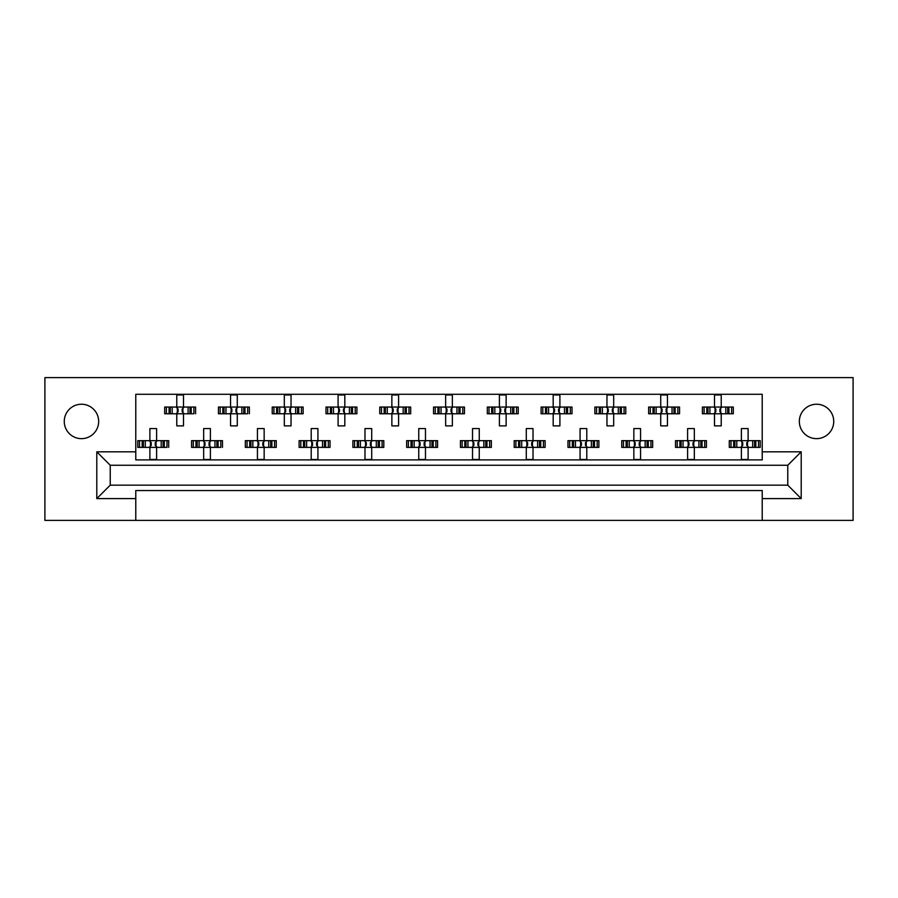 <?xml version="1.0" encoding="UTF-8"?>
<svg xmlns="http://www.w3.org/2000/svg" width="898" height="898" viewBox="0 0 898 898"><rect width="100%" height="100%" fill="white"/><g stroke="black" fill="none" stroke-linecap="round" stroke-linejoin="round"><path stroke-width="1.35" d="M816.54 438.651A17.208 17.208 0 0 1 799.332 421.443A17.208 17.208 0 0 1 816.54 404.235A17.208 17.208 0 0 1 833.737 421.443A17.208 17.208 0 0 1 816.54 438.651M81.46 438.651A17.208 17.208 0 0 1 64.263 421.443A17.208 17.208 0 0 1 81.46 404.235A17.208 17.208 0 0 1 98.668 421.443A17.208 17.208 0 0 1 81.46 438.651M762.222 520.38L853.1 520.38L853.1 377.62L44.9 377.62L44.9 520.38L762.222 520.38L762.222 490.544L135.778 490.544L135.778 498.603L96.793 498.603L96.793 451.817L135.778 451.817L135.778 394.289L762.222 394.289L762.222 451.817L801.207 451.817L801.207 498.603L762.222 498.603M135.778 520.38L135.778 498.603M166.388 413.776L166.388 407.052L164.682 407.052L164.682 413.776L169.071 413.776L164.682 413.776L164.682 407.052L172.192 407.052L172.192 413.776L170.283 413.776L170.283 407.052L176.783 407.052L176.783 394.963L183.495 394.963L183.495 407.052L189.994 407.052L189.994 413.776L188.086 413.776L188.086 407.052L195.596 407.052L195.596 413.776L195.596 407.052L193.889 407.052L193.889 413.776L191.207 413.776L193.889 413.776M166.388 407.052L169.071 407.052L169.071 413.776L176.783 413.776L176.783 425.877L183.495 425.877L183.495 413.776L191.207 413.776L191.207 407.052L193.889 407.052M220.156 413.776L220.156 407.052L218.45 407.052L218.45 413.776L222.839 413.776L218.45 413.776L218.45 407.052L225.959 407.052L225.959 413.776L224.062 413.776L224.062 407.052L230.55 407.052L230.55 394.963L237.274 394.963L237.274 407.052L243.762 407.052L243.762 413.776L241.865 413.776L241.865 407.052L249.375 407.052L249.375 413.776L249.375 407.052L247.668 407.052L247.668 413.776L244.986 413.776L247.668 413.776M220.156 407.052L222.839 407.052L222.839 413.776L230.55 413.776L230.55 425.877L237.274 425.877L237.274 413.776L244.986 413.776L244.986 407.052L247.668 407.052M273.924 413.776L273.924 407.052L272.217 407.052L272.217 413.776L272.217 407.052L276.606 407.052L276.606 413.776L272.217 413.776L284.318 413.776L284.318 425.877L291.042 425.877L291.042 413.776L297.53 413.776L295.633 413.776L295.633 407.052L297.53 407.052L297.53 413.776L303.142 413.776L303.142 407.052L303.142 413.776L298.753 413.776L298.753 407.052L303.142 407.052L301.436 407.052L301.436 413.776M273.924 407.052L279.727 407.052L279.727 413.776L277.83 413.776L277.83 407.052L284.318 407.052L284.318 394.963L291.042 394.963L291.042 407.052L301.436 407.052M327.703 413.776L327.703 407.052L325.996 407.052L325.996 413.776L325.996 407.052L330.385 407.052L330.385 413.776L325.996 413.776L338.097 413.776L338.097 425.877L344.821 425.877L344.821 413.776L351.309 413.776L349.401 413.776L349.401 407.052L351.309 407.052L351.309 413.776L356.91 413.776L356.91 407.052L356.91 413.776L352.532 413.776L352.532 407.052L356.91 407.052L355.204 407.052L355.204 413.776M327.703 407.052L333.506 407.052L333.506 413.776L331.609 413.776L331.609 407.052L338.097 407.052L338.097 394.963L344.821 394.963L344.821 407.052L355.204 407.052M381.47 413.776L381.47 407.052L379.764 407.052L379.764 413.776L379.764 407.052L384.153 407.052L384.153 413.776L379.764 413.776L391.865 413.776L391.865 425.877L398.589 425.877L398.589 413.776L405.077 413.776L403.18 413.776L403.18 407.052L405.077 407.052L405.077 413.776L410.689 413.776L410.689 407.052L410.689 413.776L406.3 413.776L406.3 407.052L410.689 407.052L408.983 407.052L408.983 413.776M381.47 407.052L387.274 407.052L387.274 413.776L385.377 413.776L385.377 407.052L391.865 407.052L391.865 394.963L398.589 394.963L398.589 407.052L408.983 407.052M435.249 413.776L435.249 407.052L433.543 407.052L433.543 413.776L433.543 407.052L437.932 407.052L437.932 413.776L433.543 413.776L445.644 413.776L445.644 425.877L452.356 425.877L452.356 413.776L458.856 413.776L456.947 413.776L456.947 407.052L458.856 407.052L458.856 413.776L464.457 413.776L464.457 407.052L464.457 413.776L460.068 413.776L460.068 407.052L464.457 407.052L462.751 407.052L462.751 413.776M435.249 407.052L441.053 407.052L441.053 413.776L439.144 413.776L439.144 407.052L445.644 407.052L445.644 394.963L452.356 394.963L452.356 407.052L462.751 407.052M489.017 413.776L489.017 407.052L487.311 407.052L487.311 413.776L487.311 407.052L491.7 407.052L491.7 413.776L487.311 413.776L499.411 413.776L499.411 425.877L506.135 425.877L506.135 413.776L512.623 413.776L510.726 413.776L510.726 407.052L512.623 407.052L512.623 413.776L518.236 413.776L518.236 407.052L518.236 413.776L513.847 413.776L513.847 407.052L518.236 407.052L516.53 407.052L516.53 413.776M489.017 407.052L494.82 407.052L494.82 413.776L492.923 413.776L492.923 407.052L499.411 407.052L499.411 394.963L506.135 394.963L506.135 407.052L516.53 407.052M542.796 413.776L542.796 407.052L541.09 407.052L541.09 413.776L541.09 407.052L545.468 407.052L545.468 413.776L541.09 413.776L553.179 413.776L553.179 425.877L559.903 425.877L559.903 413.776L566.391 413.776L564.494 413.776L564.494 407.052L566.391 407.052L566.391 413.776L572.004 413.776L572.004 407.052L572.004 413.776L567.615 413.776L567.615 407.052L572.004 407.052L570.297 407.052L570.297 413.776M542.796 407.052L548.599 407.052L548.599 413.776L546.691 413.776L546.691 407.052L553.179 407.052L553.179 394.963L559.903 394.963L559.903 407.052L570.297 407.052M596.564 413.776L596.564 407.052L594.858 407.052L594.858 413.776L594.858 407.052L599.247 407.052L599.247 413.776L594.858 413.776L606.958 413.776L606.958 425.877L613.682 425.877L613.682 413.776L620.17 413.776L618.273 413.776L618.273 407.052L620.17 407.052L620.17 413.776L625.783 413.776L625.783 407.052L625.783 413.776L621.394 413.776L621.394 407.052L625.783 407.052L624.076 407.052L624.076 413.776M596.564 407.052L602.367 407.052L602.367 413.776L600.47 413.776L600.47 407.052L606.958 407.052L606.958 394.963L613.682 394.963L613.682 407.052L624.076 407.052M650.332 413.776L650.332 407.052L648.625 407.052L648.625 413.776L648.625 407.052L653.014 407.052L653.014 413.776L648.625 413.776L660.726 413.776L660.726 425.877L667.45 425.877L667.45 413.776L673.938 413.776L672.041 413.776L672.041 407.052L673.938 407.052L673.938 413.776L679.55 413.776L679.55 407.052L679.55 413.776L675.161 413.776L675.161 407.052L679.55 407.052L677.844 407.052L677.844 413.776M650.332 407.052L656.135 407.052L656.135 413.776L654.238 413.776L654.238 407.052L660.726 407.052L660.726 394.963L667.45 394.963L667.45 407.052L677.844 407.052M704.111 413.776L704.111 407.052L702.404 407.052L702.404 413.776L702.404 407.052L706.793 407.052L706.793 413.776L702.404 413.776L714.505 413.776L714.505 425.877L721.217 425.877L721.217 413.776L727.717 413.776L725.809 413.776L725.809 407.052L727.717 407.052L727.717 413.776L733.318 413.776L733.318 407.052L733.318 413.776L728.929 413.776L728.929 407.052L733.318 407.052L731.612 407.052L731.612 413.776M704.111 407.052L709.914 407.052L709.914 413.776L708.006 413.776L708.006 407.052L714.505 407.052L714.505 394.963L721.217 394.963L721.217 407.052L731.612 407.052M139.493 447.384L139.493 440.66L137.787 440.66L137.787 447.384L142.176 447.384L137.787 447.384L137.787 440.66L145.296 440.66L145.296 447.384L143.399 447.384L143.399 440.66L149.887 440.66L149.887 428.571L156.611 428.571L156.611 440.66L163.099 440.66L163.099 447.384L161.202 447.384L161.202 440.66L168.712 440.66L168.712 447.384L168.712 440.66L167.006 440.66L167.006 447.384L164.323 447.384L167.006 447.384M139.493 440.66L142.176 440.66L142.176 447.384L149.887 447.384L149.887 459.484L156.611 459.484L156.611 447.384L164.323 447.384L164.323 440.66L167.006 440.66M193.272 447.384L193.272 440.66L191.566 440.66L191.566 447.384L195.955 447.384L191.566 447.384L191.566 440.66L199.075 440.66L199.075 447.384L197.167 447.384L197.167 440.66L203.666 440.66L203.666 428.571L210.39 428.571L210.39 440.66L216.878 440.66L216.878 447.384L214.97 447.384L214.97 440.66L222.48 440.66L222.48 447.384L222.48 440.66L220.773 440.66L220.773 447.384L218.102 447.384L220.773 447.384M193.272 440.66L195.955 440.66L195.955 447.384L203.666 447.384L203.666 459.484L210.39 459.484L210.39 447.384L218.102 447.384L218.102 440.66L220.773 440.66M247.04 447.384L247.04 440.66L245.334 440.66L245.334 447.384L245.334 440.66L249.723 440.66L249.723 447.384L245.334 447.384L257.434 447.384L257.434 459.484L264.158 459.484L264.158 447.384L270.646 447.384L268.749 447.384L268.749 440.66L270.646 440.66L270.646 447.384L276.258 447.384L276.258 440.66L276.258 447.384L271.87 447.384L271.87 440.66L276.258 440.66L274.552 440.66L274.552 447.384M247.04 440.66L252.843 440.66L252.843 447.384L250.946 447.384L250.946 440.66L257.434 440.66L257.434 428.571L264.158 428.571L264.158 440.66L274.552 440.66M300.819 447.384L300.819 440.66L299.113 440.66L299.113 447.384L299.113 440.66L303.502 440.66L303.502 447.384L299.113 447.384L311.213 447.384L311.213 459.484L317.926 459.484L317.926 447.384L324.425 447.384L322.517 447.384L322.517 440.66L324.425 440.66L324.425 447.384L330.026 447.384L330.026 440.66L330.026 447.384L325.637 447.384L325.637 440.66L330.026 440.66L328.32 440.66L328.32 447.384M300.819 440.66L306.622 440.66L306.622 447.384L304.714 447.384L304.714 440.66L311.213 440.66L311.213 428.571L317.926 428.571L317.926 440.66L328.32 440.66M354.587 447.384L354.587 440.66L352.88 440.66L352.88 447.384L352.88 440.66L357.269 440.66L357.269 447.384L352.88 447.384L364.981 447.384L364.981 459.484L371.705 459.484L371.705 447.384L378.193 447.384L376.296 447.384L376.296 440.66L378.193 440.66L378.193 447.384L383.805 447.384L383.805 440.66L383.805 447.384L379.416 447.384L379.416 440.66L383.805 440.66L382.099 440.66L382.099 447.384M354.587 440.66L360.39 440.66L360.39 447.384L358.493 447.384L358.493 440.66L364.981 440.66L364.981 428.571L371.705 428.571L371.705 440.66L382.099 440.66M408.354 447.384L408.354 440.66L406.659 440.66L406.659 447.384L406.659 440.66L411.037 440.66L411.037 447.384L406.659 447.384L418.749 447.384L418.749 459.484L425.472 459.484L425.472 447.384L431.96 447.384L430.063 447.384L430.063 440.66L431.96 440.66L431.96 447.384L437.573 447.384L437.573 440.66L437.573 447.384L433.184 447.384L433.184 440.66L437.573 440.66L435.867 440.66L435.867 447.384M408.354 440.66L414.169 440.66L414.169 447.384L412.261 447.384L412.261 440.66L418.749 440.66L418.749 428.571L425.472 428.571L425.472 440.66L435.867 440.66M462.133 447.384L462.133 440.66L460.427 440.66L460.427 447.384L460.427 440.66L464.816 440.66L464.816 447.384L460.427 447.384L472.528 447.384L472.528 459.484L479.251 459.484L479.251 447.384L485.739 447.384L483.831 447.384L483.831 440.66L485.739 440.66L485.739 447.384L491.341 447.384L491.341 440.66L491.341 447.384L486.963 447.384L486.963 440.66L491.341 440.66L489.646 440.66L489.646 447.384M462.133 440.66L467.937 440.66L467.937 447.384L466.04 447.384L466.04 440.66L472.528 440.66L472.528 428.571L479.251 428.571L479.251 440.66L489.646 440.66M515.901 447.384L515.901 440.66L514.195 440.66L514.195 447.384L514.195 440.66L518.584 440.66L518.584 447.384L514.195 447.384L526.295 447.384L526.295 459.484L533.019 459.484L533.019 447.384L539.507 447.384L537.61 447.384L537.61 440.66L539.507 440.66L539.507 447.384L545.12 447.384L545.12 440.66L545.12 447.384L540.731 447.384L540.731 440.66L545.12 440.66L543.413 440.66L543.413 447.384M515.901 440.66L521.704 440.66L521.704 447.384L519.807 447.384L519.807 440.66L526.295 440.66L526.295 428.571L533.019 428.571L533.019 440.66L543.413 440.66M569.68 447.384L569.68 440.66L567.974 440.66L567.974 447.384L567.974 440.66L572.363 440.66L572.363 447.384L567.974 447.384L580.074 447.384L580.074 459.484L586.787 459.484L586.787 447.384L593.286 447.384L591.378 447.384L591.378 440.66L593.286 440.66L593.286 447.384L598.887 447.384L598.887 440.66L598.887 447.384L594.498 447.384L594.498 440.66L598.887 440.66L597.181 440.66L597.181 447.384M569.68 440.66L575.483 440.66L575.483 447.384L573.575 447.384L573.575 440.66L580.074 440.66L580.074 428.571L586.787 428.571L586.787 440.66L597.181 440.66M623.448 447.384L623.448 440.66L621.742 440.66L621.742 447.384L621.742 440.66L626.13 440.66L626.13 447.384L621.742 447.384L633.842 447.384L633.842 459.484L640.566 459.484L640.566 447.384L647.054 447.384L645.157 447.384L645.157 440.66L647.054 440.66L647.054 447.384L652.666 447.384L652.666 440.66L652.666 447.384L648.277 447.384L648.277 440.66L652.666 440.66L650.96 440.66L650.96 447.384M623.448 440.66L629.251 440.66L629.251 447.384L627.354 447.384L627.354 440.66L633.842 440.66L633.842 428.571L640.566 428.571L640.566 440.66L650.96 440.66M677.227 447.384L677.227 440.66L675.52 440.66L675.52 447.384L675.52 440.66L679.898 440.66L679.898 447.384L675.52 447.384L687.61 447.384L687.61 459.484L694.334 459.484L694.334 447.384L700.833 447.384L698.925 447.384L698.925 440.66L700.833 440.66L700.833 447.384L706.434 447.384L706.434 440.66L706.434 447.384L702.045 447.384L702.045 440.66L706.434 440.66L704.728 440.66L704.728 447.384M677.227 440.66L683.03 440.66L683.03 447.384L681.122 447.384L681.122 440.66L687.61 440.66L687.61 428.571L694.334 428.571L694.334 440.66L704.728 440.66M730.994 447.384L730.994 440.66L729.288 440.66L729.288 447.384L729.288 440.66L733.677 440.66L733.677 447.384L729.288 447.384L741.389 447.384L741.389 459.484L748.113 459.484L748.113 447.384L754.601 447.384L752.704 447.384L752.704 440.66L754.601 440.66L754.601 447.384L760.213 447.384L760.213 440.66L760.213 447.384L755.824 447.384L755.824 440.66L760.213 440.66L758.507 440.66L758.507 447.384M730.994 440.66L736.798 440.66L736.798 447.384L734.901 447.384L734.901 440.66L741.389 440.66L741.389 428.571L748.113 428.571L748.113 440.66L758.507 440.66M135.778 451.817L135.778 459.888L762.222 459.888L762.222 451.817M787.77 485.167L787.77 465.265L110.23 465.265L110.23 485.167L787.77 485.167L801.207 498.603M96.793 451.817L110.23 465.265M787.77 465.265L801.207 451.817M110.23 485.167L96.793 498.603M150.449 441.895L151.234 442.68L151.234 445.374L150.449 446.16L150.449 441.895L149.214 440.66M156.611 447.384L149.887 447.384M156.611 440.66L149.887 440.66M156.05 446.16L155.264 445.374L155.264 442.68L156.05 441.895L156.05 446.16L157.285 447.384M157.285 440.66L156.05 441.895M149.214 447.384L150.449 446.16M177.333 408.287L178.118 409.073L178.118 411.767L177.333 412.552L177.333 408.287L176.109 407.052M183.495 413.776L176.783 413.776M183.495 407.052L176.783 407.052M182.945 412.552L182.159 411.767L182.159 409.073L182.945 408.287L182.945 412.552L184.169 413.776M184.169 407.052L182.945 408.287M176.109 413.776L177.333 412.552M204.216 441.895L205.002 442.68L205.002 445.374L204.216 446.16L204.216 441.895L202.993 440.66M210.39 447.384L203.666 447.384M210.39 440.66L203.666 440.66M209.829 446.16L209.043 445.374L209.043 442.68L209.829 441.895L209.829 446.16L211.052 447.384M211.052 440.66L209.829 441.895M202.993 447.384L204.216 446.16M257.995 441.895L258.781 442.68L258.781 445.374L257.995 446.16L257.995 441.895L256.761 440.66M264.158 447.384L257.434 447.384M264.158 440.66L257.434 440.66M263.597 446.16L262.811 445.374L262.811 442.68L263.597 441.895L263.597 446.16L264.831 447.384M264.831 440.66L263.597 441.895M256.761 447.384L257.995 446.16M311.763 441.895L312.549 442.68L312.549 445.374L311.763 446.16L311.763 441.895L310.54 440.66M317.926 447.384L311.213 447.384M317.926 440.66L311.213 440.66M317.376 446.16L316.59 445.374L316.59 442.68L317.376 441.895L317.376 446.16L318.599 447.384M318.599 440.66L317.376 441.895M310.54 447.384L311.763 446.16M365.542 441.895L366.328 442.68L366.328 445.374L365.542 446.16L365.542 441.895L364.307 440.66M371.705 447.384L364.981 447.384M371.705 440.66L364.981 440.66M371.143 446.16L370.358 445.374L370.358 442.68L371.143 441.895L371.143 446.16L372.378 447.384M372.378 440.66L371.143 441.895M364.307 447.384L365.542 446.16M420.096 442.68L420.096 445.374L420.096 442.68L418.086 440.66M425.472 447.384L418.749 447.384M425.472 440.66L418.749 440.66M424.922 446.16L424.125 445.374L424.125 442.68L424.922 441.895L424.922 446.16L426.146 447.384M426.146 440.66L424.922 441.895M418.086 447.384L420.096 445.374M473.875 442.68L473.875 445.374L473.875 442.68L471.854 440.66M479.251 447.384L472.528 447.384M477.904 442.68L477.904 445.374L477.904 442.68L478.69 441.895L478.69 446.16L479.914 447.384M479.251 440.66L472.528 440.66M479.914 440.66L478.69 441.895M471.854 447.384L473.875 445.374M477.904 445.374L478.69 446.16M527.642 442.68L527.642 445.374L527.642 442.68L525.622 440.66M533.019 447.384L526.295 447.384M533.019 440.66L526.295 440.66M532.458 446.16L531.672 445.374L531.672 442.68L532.458 441.895L532.458 446.16L533.693 447.384M533.693 440.66L532.458 441.895M525.622 447.384L527.642 445.374M581.41 442.68L581.41 445.374L581.41 442.68L579.401 440.66M586.787 447.384L580.074 447.384M586.787 440.66L580.074 440.66M586.237 446.16L585.451 445.374L585.451 442.68L586.237 441.895L586.237 446.16L587.46 447.384M587.46 440.66L586.237 441.895M579.401 447.384L581.41 445.374M231.112 408.287L231.897 409.073L231.897 411.767L231.112 412.552L231.112 408.287L229.877 407.052M237.274 413.776L230.55 413.776M237.274 407.052L230.55 407.052M236.713 412.552L235.927 411.767L235.927 409.073L236.713 408.287L236.713 412.552L237.948 413.776M237.948 407.052L236.713 408.287M229.877 413.776L231.112 412.552M284.879 408.287L285.665 409.073L285.665 411.767L284.879 412.552L284.879 408.287L283.645 407.052M291.042 413.776L284.318 413.776M291.042 407.052L284.318 407.052M290.492 412.552L289.695 411.767L289.695 409.073L290.492 408.287L290.492 412.552L291.715 413.776M291.715 407.052L290.492 408.287M283.645 413.776L284.879 412.552M338.647 408.287L339.444 409.073L339.444 411.767L338.647 412.552L338.647 408.287L337.424 407.052M344.821 413.776L338.097 413.776M344.821 407.052L338.097 407.052M344.26 412.552L343.474 411.767L343.474 409.073L344.26 408.287L344.26 412.552L345.483 413.776M345.483 407.052L344.26 408.287M337.424 413.776L338.647 412.552M392.426 408.287L393.212 409.073L393.212 411.767L392.426 412.552L392.426 408.287L391.191 407.052M398.589 413.776L391.865 413.776M398.589 407.052L391.865 407.052M398.027 412.552L397.242 411.767L397.242 409.073L398.027 408.287L398.027 412.552L399.262 413.776M399.262 407.052L398.027 408.287M391.191 413.776L392.426 412.552M446.194 408.287L446.98 409.073L446.98 411.767L446.194 412.552L446.194 408.287L444.97 407.052M452.356 413.776L445.644 413.776M452.356 407.052L445.644 407.052M451.806 412.552L451.021 411.767L451.021 409.073L451.806 408.287L451.806 412.552L453.03 413.776M453.03 407.052L451.806 408.287M444.97 413.776L446.194 412.552M499.973 408.287L500.758 409.073L500.758 411.767L499.973 412.552L499.973 408.287L498.738 407.052M506.135 413.776L499.411 413.776M506.135 407.052L499.411 407.052M505.574 412.552L504.788 411.767L504.788 409.073L505.574 408.287L505.574 412.552L506.809 413.776M506.809 407.052L505.574 408.287M498.738 413.776L499.973 412.552M553.74 408.287L554.526 409.073L554.526 411.767L553.74 412.552L553.74 408.287L552.517 407.052M559.903 413.776L553.179 413.776M558.556 409.073L558.556 411.767L558.556 409.073L559.353 408.287L559.353 412.552L560.577 413.776M559.903 407.052L553.179 407.052M560.577 407.052L559.353 408.287M552.517 413.776L553.74 412.552M558.556 411.767L559.353 412.552M635.189 442.68L635.189 445.374L635.189 442.68L633.169 440.66M640.566 447.384L633.842 447.384M640.566 440.66L633.842 440.66M640.005 446.16L639.219 445.374L639.219 442.68L640.005 441.895L640.005 446.16L641.239 447.384M641.239 440.66L640.005 441.895M633.169 447.384L635.189 445.374M688.171 441.895L688.957 442.68L688.957 445.374L688.171 446.16L688.171 441.895L686.948 440.66M694.334 447.384L687.61 447.384M694.334 440.66L687.61 440.66M693.784 446.16L692.998 445.374L692.998 442.68L693.784 441.895L693.784 446.16L695.007 447.384M695.007 440.66L693.784 441.895M686.948 447.384L688.171 446.16M741.95 441.895L742.736 442.68L742.736 445.374L741.95 446.16L741.95 441.895L740.715 440.66M748.113 447.384L741.389 447.384M748.113 440.66L741.389 440.66M747.551 446.16L746.766 445.374L746.766 442.68L747.551 441.895L747.551 446.16L748.786 447.384M748.786 440.66L747.551 441.895M740.715 447.384L741.95 446.16M608.305 409.073L608.305 411.767L608.305 409.073L606.285 407.052M613.682 413.776L606.958 413.776M613.682 407.052L606.958 407.052M613.121 412.552L612.335 411.767L612.335 409.073L613.121 408.287L613.121 412.552L614.355 413.776M614.355 407.052L613.121 408.287M606.285 413.776L608.305 411.767M662.073 409.073L662.073 411.767L662.073 409.073L660.052 407.052M667.45 413.776L660.726 413.776M666.103 409.073L666.103 411.767L666.103 409.073L666.888 408.287L666.888 412.552L668.123 413.776M667.45 407.052L660.726 407.052M668.123 407.052L666.888 408.287M660.052 413.776L662.073 411.767M666.103 411.767L666.888 412.552M715.841 409.073L715.841 411.767L715.841 409.073L713.831 407.052M721.217 413.776L714.505 413.776M721.217 407.052L714.505 407.052M720.667 412.552L719.882 411.767L719.882 409.073L720.667 408.287L720.667 412.552L721.891 413.776M721.891 407.052L720.667 408.287M713.831 413.776L715.841 411.767M419.31 446.16L419.31 441.895M473.078 446.16L473.078 441.895M526.857 446.16L526.857 441.895M580.624 446.16L580.624 441.895M634.403 446.16L634.403 441.895M607.508 412.552L607.508 408.287M661.287 412.552L661.287 408.287M715.055 412.552L715.055 408.287"/></g></svg>
